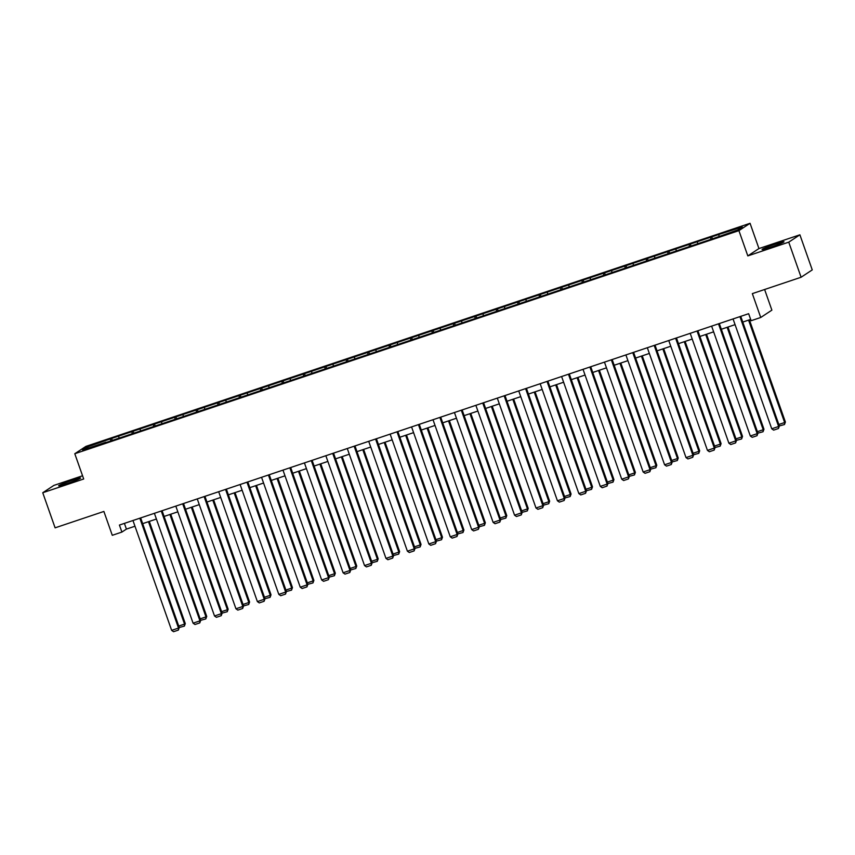<?xml version="1.0" encoding="UTF-8"?>
<svg xmlns="http://www.w3.org/2000/svg" width="855" height="855" viewBox="0 0 855 855"><rect width="100%" height="100%" fill="white"/><g stroke="black" fill="none" stroke-linecap="round" stroke-linejoin="round"><path stroke-width="1.28" d="M67.267 483.46A11.628 0.695 -19.4 0 0 80.584 478.052A11.628 0.695 -19.4 0 0 71.97 480.371A11.628 0.695 -19.4 0 0 58.642 485.779A11.628 0.695 -19.4 0 0 67.267 483.46M770.676 247.181A11.628 0.695 -19.4 0 0 783.992 241.773A11.628 0.695 -19.4 0 0 775.378 244.081A11.628 0.695 -19.4 0 0 762.062 249.5A11.628 0.695 -19.4 0 0 770.676 247.181M82.561 475.765L53.897 485.394L42.75 492.737L55.105 527.834L103.883 511.45L112.283 535.305L121.902 532.077L126.412 529.095L134.972 526.231M750.059 223.294L85.938 446.374L74.791 453.727L738.912 230.636L750.059 223.294L758.951 248.559L747.815 255.902L788.748 242.157L799.895 234.804L758.951 248.559M799.895 234.804L812.25 269.902L801.103 277.244L752.336 293.628L760.736 317.483L771.883 310.141L764.616 289.503M788.748 242.157L801.103 277.244M106.159 442.484L713.209 238.566L737.662 229.995L742.236 226.981L719.985 234.099L711.745 236.867L712.429 238.834M105.967 442.195L82.614 450.04L87.189 447.015L111.642 438.455L112.326 440.411M711.745 236.867L111.642 438.455M760.736 317.483L751.118 320.721L748.649 313.7L119.422 525.056L121.902 532.077M118.781 436.403L118.952 437.824M131.969 431.978L132.183 433.742M140.22 429.21L140.391 430.631M153.408 424.775L153.622 426.538M161.648 422.007L161.819 423.428M174.837 417.571L175.051 419.335M183.077 414.803L183.248 416.225M196.265 410.379L196.479 412.142M204.516 407.611L204.687 409.032M217.704 403.175L217.918 404.939M225.944 400.407L226.115 401.829M239.133 395.983L239.347 397.746M247.373 393.215L247.555 394.636M260.572 388.779L260.775 390.543M268.812 386.011L268.983 387.433M282 381.576L282.214 383.339M290.24 378.808L290.411 380.229M303.429 374.383L303.643 376.147M311.669 371.615L311.851 373.037M324.868 367.18L325.071 368.943M333.108 364.412L333.279 365.833M346.296 359.987L346.51 361.751M354.536 357.219L354.707 358.64M367.725 352.784L367.939 354.547M375.976 350.016L376.147 351.437M389.164 345.58L389.367 347.344M397.404 342.812L397.575 344.234M410.592 338.388L410.806 340.151M418.832 335.62L419.003 337.041M432.021 331.184L432.235 332.948M440.272 328.416L440.443 329.838M453.46 323.992L453.663 325.755M461.7 321.213L461.871 322.645M474.888 316.788L475.102 318.552M483.128 314.02L483.299 315.442M496.317 309.585L496.531 311.348M504.568 306.817L504.739 308.238M517.756 302.392L517.959 304.156M525.996 299.624L526.167 301.046M539.184 295.189L539.398 296.952M547.424 292.421L547.595 293.842M560.613 287.996L560.827 289.749M568.864 285.217L569.035 286.639M582.052 280.793L582.266 282.556M590.292 278.025L590.463 279.446M603.48 273.589L603.694 275.353M611.72 270.821L611.891 272.243M624.909 266.397L625.123 268.16M633.16 263.629L633.331 265.05M646.348 259.193L646.562 260.957M654.588 256.425L654.759 257.847M667.776 251.99L667.99 253.753M676.016 249.222L676.187 250.643M689.205 244.797L689.419 246.561M697.456 242.029L697.627 243.451M710.644 237.594L710.858 239.357M718.884 234.826L719.055 236.247M747.815 255.902L738.912 230.636M42.75 492.737L83.694 478.992L74.791 453.727M142.667 523.645L156.401 519.028M164.107 516.441L177.84 511.824M185.535 509.238L199.268 504.632M206.963 502.045L220.697 497.428M228.403 494.842L242.136 490.225M249.831 487.649L263.564 483.032M271.259 480.446L284.993 475.829M292.699 473.243L306.432 468.636M314.127 466.05L327.86 461.433M335.555 458.846L349.289 454.229M356.995 451.643L370.728 447.037M378.423 444.45L392.156 439.833M399.851 437.247L413.585 432.641M421.291 430.054L435.024 425.437M442.719 422.851L456.452 418.234M464.147 415.648L477.881 411.041M485.587 408.455L499.32 403.838M507.015 401.252L520.748 396.645M528.443 394.059L542.177 389.442M549.883 386.855L563.616 382.238M571.311 379.652L585.044 375.046M592.75 372.459L606.473 367.842M614.179 365.256L627.912 360.65M635.607 358.063L649.34 353.446M657.046 350.86L670.78 346.243M678.475 343.657L692.208 339.05M699.903 336.464L713.636 331.847M721.342 329.261L735.076 324.644M742.771 322.068L750.658 319.407M87.189 447.015L88.578 448.031M110.541 439.171L110.755 440.934M124.403 523.388L126.412 529.095M690.306 244.07L691 246.026M668.877 251.274L669.561 253.23M647.438 258.467L648.133 260.433M626.01 265.67L626.704 267.626M604.581 272.873L605.265 274.829M583.142 280.066L583.837 282.022M561.714 287.269L562.408 289.225M540.285 294.462L540.969 296.429M518.846 301.665L519.541 303.621M497.418 308.869L498.112 310.825M475.989 316.061L476.673 318.017M454.55 323.265L455.245 325.221M433.122 330.458L433.816 332.424M411.693 337.661L412.377 339.617M390.254 344.864L390.949 346.82M368.826 352.057L369.52 354.013M347.397 359.26L348.081 361.216M325.958 366.453L326.653 368.42M304.53 373.656L305.224 375.612M283.101 380.86L283.785 382.816M261.662 388.052L262.357 390.008M240.234 395.256L240.928 397.212M218.805 402.449L219.489 404.415M197.366 409.652L198.061 411.608M175.938 416.855L176.632 418.811M154.509 424.048L155.193 426.014M133.07 431.251L133.765 433.207M739.928 316.628L778.616 426.485L779.365 425.993L740.761 316.35M733.056 318.936L771.744 428.793L778.616 426.485L778.456 428.515L773.647 430.129L771.744 428.793M779.365 425.993L778.456 428.515M748.574 320.112L784.634 422.52L785.392 422.028L749.408 319.834M778.83 424.475L784.634 422.52L784.473 424.54L779.343 425.929M785.392 422.028L784.473 424.54M718.499 323.831L757.188 433.688L757.936 433.196L719.322 323.553M711.627 326.14L750.316 435.997L757.188 433.688L757.017 435.708L752.218 437.322L750.316 435.997M757.936 433.196L757.017 435.708M697.06 331.024L735.749 440.891L736.508 440.389L697.894 330.746M690.199 333.332L728.888 443.2L735.749 440.891L735.589 442.911L730.779 444.525L728.888 443.2M736.508 440.389L735.589 442.911M727.145 327.315L763.205 429.723L763.964 429.221L727.968 327.038M757.402 431.668L763.205 429.723L763.045 431.743L757.915 433.132M763.964 429.221L763.045 431.743M705.706 334.508L741.777 436.916L742.525 436.424L706.54 334.23M735.973 438.872L741.777 436.916L741.616 438.936L736.486 440.336M742.525 436.424L741.616 438.936M675.632 338.227L714.32 448.084L715.069 447.593L676.465 337.949M668.76 340.536L707.448 450.393L714.32 448.084L714.16 450.104L709.351 451.729L707.448 450.393M715.069 447.593L714.16 450.104M654.203 345.431L692.892 455.288L693.64 454.785L655.026 345.142M647.331 347.729L686.02 457.596L692.892 455.288L692.721 457.307L687.922 458.921L686.02 457.596M693.64 454.785L692.721 457.307M632.764 352.623L671.453 462.48L672.212 461.989L633.598 352.346M625.903 354.932L664.592 464.789L671.453 462.48L671.293 464.511L666.483 466.125L664.592 464.789M672.212 461.989L671.293 464.511M684.278 341.711L720.338 444.119L721.096 443.617L685.111 341.434M714.534 446.064L720.338 444.119L720.177 446.139L715.047 447.528M721.096 443.617L720.177 446.139M662.849 348.904L698.909 451.312L699.668 450.82L663.672 348.626M693.106 453.268L698.909 451.312L698.749 453.342L693.619 454.732M699.668 450.82L698.749 453.342M641.41 356.108L677.481 458.515L678.229 458.024L642.244 355.83M671.677 460.471L677.481 458.515L677.32 460.535L672.19 461.924M678.229 458.024L677.32 460.535M619.982 363.311L656.042 465.719L656.8 465.216L620.816 363.033M650.238 467.664L656.042 465.719L655.881 467.738L650.751 469.128M656.8 465.216L655.881 467.738M598.553 370.504L634.613 472.911L635.372 472.42L599.376 370.226M628.81 474.867L634.613 472.911L634.453 474.931L629.323 476.331M635.372 472.42L634.453 474.931M577.114 377.707L613.185 480.115L613.933 479.612L577.948 377.429M607.381 482.06L613.185 480.115L613.024 482.135L607.894 483.524M613.933 479.612L613.024 482.135M555.686 384.91L591.745 487.307L592.504 486.816L556.52 384.622M585.942 489.263L591.745 487.307L591.585 489.338L586.455 490.727M592.504 486.816L591.585 489.338M534.257 392.103L570.317 494.511L571.076 494.019L535.08 391.825M564.514 496.466L570.317 494.511L570.157 496.531L565.027 497.92M571.076 494.019L570.157 496.531M512.818 399.306L548.889 501.714L549.637 501.212L513.652 399.029M543.075 503.659L548.889 501.714L548.728 503.734L543.598 505.123M549.637 501.212L548.728 503.734M491.39 406.499L527.45 508.907L528.208 508.415L492.224 406.221M521.646 510.863L527.45 508.907L527.289 510.937L522.159 512.327M528.208 508.415L527.289 510.937M469.961 413.702L506.021 516.11L506.78 515.618L470.784 413.425M500.218 518.055L506.021 516.11L505.861 518.13L500.731 519.519M506.78 515.618L505.861 518.13M448.522 420.906L484.593 523.313L485.341 522.811L449.356 420.617M478.779 525.259L484.593 523.313L484.432 525.333L479.302 526.723M485.341 522.811L484.432 525.333M427.094 428.099L463.154 530.506L463.912 530.015L427.928 427.821M457.35 532.462L463.154 530.506L462.993 532.526L457.863 533.915M463.912 530.015L462.993 532.526M405.665 435.302L441.725 537.71L442.473 537.207L406.488 435.024M435.922 539.655L441.725 537.71L441.565 539.729L436.435 541.119M442.473 537.207L441.565 539.729M384.226 442.495L420.297 544.902L421.045 544.411L385.06 442.217M414.483 546.858L420.297 544.902L420.136 546.933L415.006 548.322M421.045 544.411L420.136 546.933M362.798 449.698L398.858 552.106L399.616 551.614L363.632 449.42M393.054 554.051L398.858 552.106L398.697 554.126L393.567 555.515M399.616 551.614L398.697 554.126M341.369 456.901L377.429 559.309L378.177 558.807L342.192 456.623M371.626 561.254L377.429 559.309L377.269 561.329L372.139 562.718M378.177 558.807L377.269 561.329M319.93 464.094L356.001 566.502L356.749 566.01L320.764 463.816M350.187 568.457L356.001 566.502L355.84 568.522L350.71 569.922M356.749 566.01L355.84 568.522M298.502 471.297L334.562 573.705L335.32 573.203L299.336 471.02M328.758 575.65L334.562 573.705L334.401 575.725L329.271 577.114M335.32 573.203L334.401 575.725M611.336 359.827L650.024 469.684L650.773 469.192L612.169 359.549M604.464 362.135L643.152 471.992L650.024 469.684L649.864 471.704L645.055 473.317L643.152 471.992M650.773 469.192L649.864 471.704M589.907 367.019L628.596 476.887L629.344 476.385L590.73 366.742M583.035 369.328L621.724 479.195L628.596 476.887L628.425 478.907L623.626 480.521L621.724 479.195M629.344 476.385L628.425 478.907M568.468 374.223L607.157 484.08L607.916 483.588L569.302 373.945M561.607 376.531L600.295 486.388L607.157 484.08L606.997 486.1L602.187 487.724L600.295 486.388M607.916 483.588L606.997 486.1M547.04 381.426L585.728 491.283L586.477 490.781L547.873 381.138M540.168 383.724L578.856 493.591L585.728 491.283L585.568 493.303L580.759 494.917L578.856 493.591M586.477 490.781L585.568 493.303M525.611 388.619L564.3 498.486L565.048 497.984L526.434 388.341M518.739 390.927L557.428 500.784L564.3 498.486L564.129 500.506L559.33 502.12L557.428 500.784M565.048 497.984L564.129 500.506M504.172 395.822L542.861 505.679L543.62 505.187L505.006 395.544M497.311 398.131L535.989 507.988L542.861 505.679L542.701 507.699L537.891 509.313L535.989 507.988M543.62 505.187L542.701 507.699M482.744 403.015L521.432 512.882L522.181 512.38L483.577 402.737M475.872 405.323L514.56 515.191L521.432 512.882L521.272 514.902L516.463 516.516L514.56 515.191M522.181 512.38L521.272 514.902M461.315 410.218L500.004 520.075L500.752 519.584L462.138 409.94M454.443 412.527L493.132 522.384L500.004 520.075L499.833 522.106L495.024 523.72L493.132 522.384M500.752 519.584L499.833 522.106M439.876 417.422L478.565 527.279L479.324 526.787L440.71 417.144M433.015 419.73L471.693 529.587L478.565 527.279L478.405 529.298L473.595 530.912L471.693 529.587M479.324 526.787L478.405 529.298M418.448 424.614L457.136 534.482L457.885 533.98L419.281 424.337M411.576 426.923L450.264 536.78L457.136 534.482L456.976 536.502L452.167 538.116L450.264 536.78M457.885 533.98L456.976 536.502M397.019 431.818L435.708 541.675L436.456 541.183L397.842 431.54M390.147 434.126L428.836 543.983L435.708 541.675L435.537 543.695L430.728 545.319L428.836 543.983M436.456 541.183L435.537 543.695M375.58 439.01L414.269 548.878L415.028 548.376L376.414 438.733M368.719 441.319L407.397 551.186L414.269 548.878L414.109 550.898L409.299 552.512L407.397 551.186M415.028 548.376L414.109 550.898M354.152 446.214L392.84 556.071L393.589 555.579L354.985 445.936M347.28 448.522L385.968 558.379L392.84 556.071L392.68 558.101L387.871 559.715L385.968 558.379M393.589 555.579L392.68 558.101M332.723 453.417L371.412 563.274L372.16 562.782L333.546 453.139M325.851 455.726L364.54 565.583L371.412 563.274L371.241 565.294L366.432 566.908L364.54 565.583M372.16 562.782L371.241 565.294M311.284 460.61L349.973 570.477L350.732 569.975L312.118 460.332M304.423 462.918L343.101 572.786L349.973 570.477L349.813 572.497L345.003 574.111L343.101 572.786M350.732 569.975L349.813 572.497M289.856 467.813L328.544 577.67L329.293 577.178L290.689 467.535M282.984 470.122L321.672 579.979L328.544 577.67L328.384 579.69L323.575 581.314L321.672 579.979M329.293 577.178L328.384 579.69M268.427 475.006L307.105 584.873L307.864 584.371L269.25 474.728M261.555 477.314L300.244 587.182L307.105 584.873L306.945 586.893L302.136 588.507L300.244 587.182M307.864 584.371L306.945 586.893M246.988 482.209L285.677 592.066L286.436 591.575L247.822 481.931M240.116 484.518L278.805 594.375L285.677 592.066L285.517 594.097L280.707 595.711L278.805 594.375M286.436 591.575L285.517 594.097M225.56 489.413L264.248 599.27L264.997 598.778L226.383 489.135M218.688 491.721L257.376 601.578L264.248 599.27L264.088 601.289L259.279 602.903L257.376 601.578M264.997 598.778L264.088 601.289M204.131 496.605L242.809 606.473L243.568 605.971L204.954 496.328M197.259 498.914L235.948 608.781L242.809 606.473L242.649 608.493L237.84 610.107L235.948 608.781M243.568 605.971L242.649 608.493M277.073 478.49L313.133 580.898L313.881 580.406L277.896 478.212M307.33 582.854L313.133 580.898L312.973 582.928L307.843 584.318M313.881 580.406L312.973 582.928M255.634 485.693L291.705 588.101L292.453 587.609L256.468 485.416M285.891 590.057L291.705 588.101L291.544 590.121L286.414 591.51M292.453 587.609L291.544 590.121M234.206 492.897L270.266 595.304L271.024 594.802L235.04 492.619M264.462 597.25L270.266 595.304L270.105 597.324L264.975 598.714M271.024 594.802L270.105 597.324M212.777 500.09L248.837 602.497L249.585 602.005L213.6 499.812M243.034 604.453L248.837 602.497L248.677 604.517L243.547 605.917M249.585 602.005L248.677 604.517M182.692 503.809L221.381 613.666L222.14 613.174L183.526 503.531M175.82 506.117L214.509 615.974L221.381 613.666L221.221 615.686L216.411 617.31L214.509 615.974M222.14 613.174L221.221 615.686M191.338 507.293L227.409 609.701L228.157 609.198L192.172 507.015M221.595 611.646L227.409 609.701L227.238 611.72L222.118 613.11M228.157 609.198L227.238 611.72M161.264 511.012L199.952 620.869L200.701 620.367L162.087 510.724M154.392 513.31L193.08 623.177L199.952 620.869L199.792 622.889L194.983 624.503L193.08 623.177M200.701 620.367L199.792 622.889M169.91 514.486L205.97 616.893L206.728 616.402L170.744 514.208M200.166 618.849L205.97 616.893L205.809 618.924L200.679 620.313M206.728 616.402L205.809 618.924M139.835 518.205L178.513 628.062L179.272 627.57L140.658 517.927M132.963 520.513L171.652 630.37L178.513 628.062L178.353 630.092L173.544 631.706L171.652 630.37M179.272 627.57L178.353 630.092M148.481 521.689L184.541 624.097L185.289 623.605L149.304 521.411M178.738 626.052L184.541 624.097L184.381 626.117L179.251 627.506M185.289 623.605L184.381 626.117"/></g></svg>
